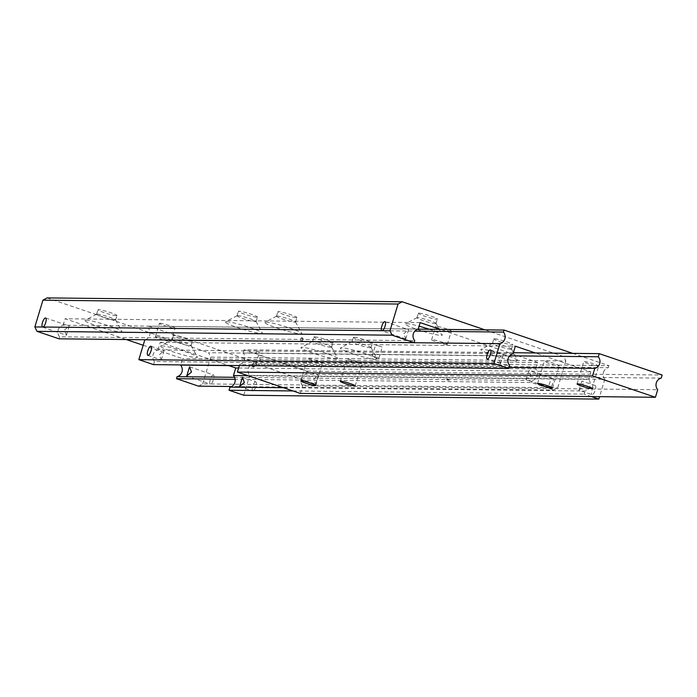 <?xml version="1.0" encoding="UTF-8"?>
<svg xmlns="http://www.w3.org/2000/svg" width="697" height="697" viewBox="0 0 697 697"><rect width="100%" height="100%" fill="white"/><g stroke="black" fill="none" stroke-linecap="round" stroke-linejoin="round"><path stroke-width="0.52" stroke-dasharray="3.48 2.61" d="M405.785 338.908L408.564 329.707L403.816 333.706L405.785 338.908M66.45 335.222L69.23 326.013L64.481 330.012L66.45 335.222M418.235 329.08L63.113 325.22A7.022 6.613 90.6 0 0 59.62 336.799L414.732 340.667M526.078 379.743L529.049 370.569L530.826 375.744L525.939 379.717L550.282 387.663A4.835 1.56 -71.3 0 0 552.948 382.88A4.835 1.56 -71.3 0 0 552.773 378.619A4.835 1.56 -71.3 0 0 552.616 378.593A4.835 1.56 -71.3 0 0 549.785 382.601A4.835 1.56 -71.3 0 0 549.471 387.654L549.558 387.732M228.834 365.611L535.697 368.948A7.022 6.613 -89.4 0 1 532.194 380.536L234.567 377.295M300.311 340.258L302.481 340.955L300.311 340.258M300.982 338.028L303.151 338.725L300.982 338.028M155.919 336.625A8.19 0.81 16.8 0 1 164.78 338.733A8.19 0.81 16.8 0 1 171.096 341.478A8.19 0.81 16.8 0 1 170.599 341.608A8.19 0.81 16.8 0 1 161.739 339.491A8.19 0.81 16.8 0 1 155.414 336.747A8.19 0.81 16.8 0 1 155.919 336.625M159.953 323.251A8.19 0.81 16.8 0 1 168.813 325.36A8.19 0.81 16.8 0 1 175.13 328.104A8.19 0.81 16.8 0 1 174.633 328.235A8.19 0.81 16.8 0 1 165.773 326.118A8.19 0.81 16.8 0 1 159.456 323.373A8.19 0.81 16.8 0 1 159.953 323.251M446.794 344.614A8.19 0.81 16.8 0 1 437.934 342.497A8.19 0.81 16.8 0 1 431.617 339.753A8.19 0.81 16.8 0 1 432.114 339.631A8.19 0.81 16.8 0 1 440.974 341.739A8.19 0.81 16.8 0 1 447.3 344.484A8.19 0.81 16.8 0 1 446.794 344.614M450.837 331.241A8.19 0.81 16.8 0 1 441.976 329.123A8.19 0.81 16.8 0 1 435.651 326.379A8.19 0.81 16.8 0 1 436.156 326.257A8.19 0.81 16.8 0 1 445.017 328.365A8.19 0.81 16.8 0 1 451.334 331.11A8.19 0.81 16.8 0 1 450.837 331.241M97.179 314.12A9.941 0.985 16.8 0 1 107.469 316.534A9.941 0.985 16.8 0 1 115.597 319.906A9.941 0.985 16.8 0 1 115.615 320.019A9.941 0.985 16.8 0 1 115.014 320.167A9.941 0.985 16.8 0 1 104.254 317.605A9.941 0.985 16.8 0 1 96.578 314.269A9.941 0.985 16.8 0 1 96.648 314.19A9.941 0.985 16.8 0 1 97.179 314.12M116.355 315.715A9.941 0.985 -163.2 0 0 116.965 315.558A9.941 0.985 -163.2 0 0 109.29 312.221A9.941 0.985 -163.2 0 0 98.53 309.66A9.941 0.985 -163.2 0 0 97.92 309.808A9.941 0.985 -163.2 0 0 105.596 313.145A9.941 0.985 -163.2 0 0 116.355 315.715M86.097 320.184A19.307 1.917 16.8 0 1 106.075 324.88A19.307 1.917 16.8 0 1 121.844 331.432A19.307 1.917 16.8 0 1 120.712 331.938A19.307 1.917 16.8 0 1 98.922 326.666A19.307 1.917 16.8 0 1 85.069 320.324A19.307 1.917 16.8 0 1 86.097 320.184M172.69 339.744A9.941 0.985 16.8 0 1 182.98 342.166A9.941 0.985 16.8 0 1 191.109 345.538A9.941 0.985 16.8 0 1 191.126 345.651A9.941 0.985 16.8 0 1 190.525 345.799A9.941 0.985 16.8 0 1 179.765 343.238A9.941 0.985 16.8 0 1 172.089 339.901A9.941 0.985 16.8 0 1 172.159 339.822A9.941 0.985 16.8 0 1 172.69 339.744M191.867 341.338A9.941 0.985 -163.2 0 0 192.477 341.19A9.941 0.985 -163.2 0 0 184.801 337.853A9.941 0.985 -163.2 0 0 174.041 335.292A9.941 0.985 -163.2 0 0 173.431 335.44A9.941 0.985 -163.2 0 0 181.107 338.777A9.941 0.985 -163.2 0 0 191.867 341.338M161.608 345.817A19.307 1.917 16.8 0 1 181.586 350.504A19.307 1.917 16.8 0 1 197.356 357.056A19.307 1.917 16.8 0 1 196.223 357.561A19.307 1.917 16.8 0 1 174.433 352.29A19.307 1.917 16.8 0 1 160.58 345.956A19.307 1.917 16.8 0 1 161.608 345.817M510.918 349.284A9.941 0.985 16.8 0 1 500.158 346.723A9.941 0.985 16.8 0 1 492.483 343.386A9.941 0.985 16.8 0 1 492.552 343.307A9.941 0.985 16.8 0 1 493.084 343.229A9.941 0.985 16.8 0 1 503.373 345.651A9.941 0.985 16.8 0 1 511.502 349.023A9.941 0.985 16.8 0 1 511.52 349.136A9.941 0.985 16.8 0 1 510.918 349.284M494.434 338.777A9.941 0.985 -163.2 0 0 493.824 338.925A9.941 0.985 -163.2 0 0 501.5 342.262A9.941 0.985 -163.2 0 0 512.26 344.823A9.941 0.985 -163.2 0 0 512.87 344.675A9.941 0.985 -163.2 0 0 505.194 341.338A9.941 0.985 -163.2 0 0 494.434 338.777M516.616 361.046A19.307 1.917 16.8 0 1 494.826 355.775A19.307 1.917 16.8 0 1 480.974 349.441A19.307 1.917 16.8 0 1 482.002 349.302A19.307 1.917 16.8 0 1 501.979 353.989A19.307 1.917 16.8 0 1 517.749 360.541A19.307 1.917 16.8 0 1 516.616 361.046M435.407 323.652A9.941 0.985 16.8 0 1 424.647 321.09A9.941 0.985 16.8 0 1 416.972 317.754A9.941 0.985 16.8 0 1 417.041 317.675A9.941 0.985 16.8 0 1 417.573 317.605A9.941 0.985 16.8 0 1 427.862 320.019A9.941 0.985 16.8 0 1 435.991 323.391A9.941 0.985 16.8 0 1 436.008 323.504A9.941 0.985 16.8 0 1 435.407 323.652M418.923 313.145A9.941 0.985 -163.2 0 0 418.313 313.293A9.941 0.985 -163.2 0 0 425.989 316.63A9.941 0.985 -163.2 0 0 436.749 319.2A9.941 0.985 -163.2 0 0 437.359 319.043A9.941 0.985 -163.2 0 0 429.683 315.706A9.941 0.985 -163.2 0 0 418.923 313.145M429.23 329.254A19.307 1.917 16.8 0 1 442.238 334.917A19.307 1.917 16.8 0 1 441.105 335.414A19.307 1.917 16.8 0 1 419.315 330.151A19.307 1.917 16.8 0 1 405.462 323.809A19.307 1.917 16.8 0 1 406.49 323.669A19.307 1.917 16.8 0 1 419.097 326.205M237.651 315.645A9.941 0.985 16.8 0 1 247.94 318.059A9.941 0.985 16.8 0 1 256.069 321.439A9.941 0.985 16.8 0 1 256.087 321.544A9.941 0.985 16.8 0 1 255.477 321.7A9.941 0.985 16.8 0 1 244.717 319.13A9.941 0.985 16.8 0 1 237.041 315.793A9.941 0.985 16.8 0 1 237.119 315.715A9.941 0.985 16.8 0 1 237.651 315.645M256.827 317.24A9.941 0.985 -163.2 0 0 257.428 317.091A9.941 0.985 -163.2 0 0 249.753 313.755A9.941 0.985 -163.2 0 0 238.993 311.184A9.941 0.985 -163.2 0 0 238.391 311.341A9.941 0.985 -163.2 0 0 246.067 314.678A9.941 0.985 -163.2 0 0 256.827 317.24M226.569 321.718A19.307 1.917 16.8 0 1 246.546 326.405A19.307 1.917 16.8 0 1 262.316 332.957A19.307 1.917 16.8 0 1 261.175 333.462A19.307 1.917 16.8 0 1 239.393 328.191A19.307 1.917 16.8 0 1 225.54 321.857A19.307 1.917 16.8 0 1 226.569 321.718M277.11 316.072A9.941 0.985 16.8 0 1 287.399 318.494A9.941 0.985 16.8 0 1 295.519 321.866A9.941 0.985 16.8 0 1 295.545 321.979A9.941 0.985 16.8 0 1 294.936 322.127A9.941 0.985 16.8 0 1 284.176 319.566A9.941 0.985 16.8 0 1 276.5 316.229A9.941 0.985 16.8 0 1 276.578 316.15A9.941 0.985 16.8 0 1 277.11 316.072M296.286 317.666A9.941 0.985 -163.2 0 0 296.887 317.518A9.941 0.985 -163.2 0 0 289.211 314.181A9.941 0.985 -163.2 0 0 278.452 311.62A9.941 0.985 -163.2 0 0 277.85 311.768A9.941 0.985 -163.2 0 0 285.526 315.105A9.941 0.985 -163.2 0 0 296.286 317.666M266.027 322.145A19.307 1.917 16.8 0 1 285.997 326.832A19.307 1.917 16.8 0 1 301.775 333.384A19.307 1.917 16.8 0 1 300.634 333.889A19.307 1.917 16.8 0 1 278.844 328.618A19.307 1.917 16.8 0 1 264.999 322.284A19.307 1.917 16.8 0 1 266.027 322.145M370.447 347.759A9.941 0.985 16.8 0 1 359.687 345.189A9.941 0.985 16.8 0 1 352.011 341.852A9.941 0.985 16.8 0 1 352.09 341.774A9.941 0.985 16.8 0 1 352.621 341.704A9.941 0.985 16.8 0 1 362.91 344.118A9.941 0.985 16.8 0 1 371.031 347.498A9.941 0.985 16.8 0 1 371.057 347.603A9.941 0.985 16.8 0 1 370.447 347.759M353.963 337.243A9.941 0.985 -163.2 0 0 353.362 337.4A9.941 0.985 -163.2 0 0 361.037 340.737A9.941 0.985 -163.2 0 0 371.797 343.299A9.941 0.985 -163.2 0 0 372.398 343.151A9.941 0.985 -163.2 0 0 364.723 339.814A9.941 0.985 -163.2 0 0 353.963 337.243M376.145 359.521A19.307 1.917 16.8 0 1 354.355 354.25A19.307 1.917 16.8 0 1 340.511 347.908A19.307 1.917 16.8 0 1 341.539 347.777A19.307 1.917 16.8 0 1 361.508 352.464A19.307 1.917 16.8 0 1 377.286 359.016A19.307 1.917 16.8 0 1 376.145 359.521M330.988 347.324A9.941 0.985 16.8 0 1 320.228 344.762A9.941 0.985 16.8 0 1 312.552 341.425A9.941 0.985 16.8 0 1 312.631 341.347A9.941 0.985 16.8 0 1 313.162 341.277A9.941 0.985 16.8 0 1 323.452 343.691A9.941 0.985 16.8 0 1 331.58 347.062A9.941 0.985 16.8 0 1 331.598 347.176A9.941 0.985 16.8 0 1 330.988 347.324M314.504 336.817A9.941 0.985 -163.2 0 0 313.903 336.965A9.941 0.985 -163.2 0 0 321.578 340.302A9.941 0.985 -163.2 0 0 332.338 342.872A9.941 0.985 -163.2 0 0 332.939 342.715A9.941 0.985 -163.2 0 0 325.264 339.378A9.941 0.985 -163.2 0 0 314.504 336.817M336.686 359.094A19.307 1.917 16.8 0 1 314.905 353.823A19.307 1.917 16.8 0 1 301.052 347.481A19.307 1.917 16.8 0 1 302.08 347.341A19.307 1.917 16.8 0 1 322.058 352.037A19.307 1.917 16.8 0 1 337.827 358.589A19.307 1.917 16.8 0 1 336.686 359.094M384.971 321.665L408.564 329.707M213.282 374.908A4.835 1.56 -71.3 0 0 210.45 378.915A4.835 1.56 -71.3 0 0 210.137 383.96L210.947 383.969A4.835 1.56 -71.3 0 0 213.613 379.185A4.835 1.56 -71.3 0 0 213.448 374.934A4.835 1.56 -71.3 0 0 213.282 374.908M45.636 317.98L69.23 326.013M198.497 386.155L202.653 383.881L210.137 383.96M202.653 383.881L210.729 357.134L208.595 352.717L563.707 356.585L565.842 360.994L210.729 357.134M565.842 360.994L557.766 387.741L553.61 390.015L231.578 386.513M550.282 387.663L557.766 387.741M210.947 383.969L549.471 387.654M47.082 297.907L208.595 352.717M143.173 345.259L182.527 358.615L180.628 364.914M63.113 325.22L65.065 318.756L126.331 339.544M59.01 338.812L59.62 336.799M553.61 390.015L531.584 382.54L235.124 379.316M535.697 368.948L537.648 362.484L440.086 329.367M531.584 382.54L532.194 380.536M563.707 356.585L484.973 329.855M537.648 362.484L182.527 358.615M420.186 322.615L65.065 318.756M500.629 363.607L503.408 354.398L498.66 358.397L500.629 363.607M161.295 359.913L164.074 350.704L159.325 354.703L161.295 359.913M513.07 353.78L157.958 349.911A7.022 6.613 90.6 0 0 154.464 361.499L509.577 365.359M578.972 390.198L581.943 381.024L583.72 386.199L578.832 390.181L592.075 394.668A4.835 1.56 -71.3 0 0 592.241 394.702A4.835 1.56 -71.3 0 0 595.186 390.355A4.835 1.56 -71.3 0 0 595.177 385.519A4.835 1.56 -71.3 0 0 595.02 385.493A4.835 1.56 -71.3 0 0 592.075 389.832A4.835 1.56 -71.3 0 0 592.075 394.668M248.071 375.7L588.582 379.403A7.022 6.613 -89.4 0 1 585.088 390.991L283.444 387.706M145.02 339.753A7.022 6.613 90.6 0 0 148.322 328.217L414.837 331.11M603.419 372.398A7.022 6.613 -89.4 0 1 608.315 367.676L253.203 363.808A7.022 6.613 90.6 0 0 249.7 375.395L604.822 379.255A7.022 6.613 -89.4 0 1 603.419 372.398M372.416 356.01L378.924 358.092L372.416 356.01M382.069 347.001L375.561 344.919L382.069 347.001M490.305 349.92L503.408 354.398M255.686 381.799A4.835 1.56 -71.3 0 0 252.741 386.147A4.835 1.56 -71.3 0 0 252.741 390.982A4.835 1.56 -71.3 0 0 252.906 391.008A4.835 1.56 -71.3 0 0 255.851 386.661A4.835 1.56 -71.3 0 0 255.851 381.825A4.835 1.56 -71.3 0 0 255.686 381.799M150.97 346.235L164.074 350.704M253.203 363.808L253.804 361.804L148.931 326.205L148.322 328.217M572.673 353.362L608.925 365.664L253.804 361.804M608.925 365.664L608.315 367.676M588.582 379.403L590.873 371.823L535.27 352.952M591.465 396.602L584.147 394.11L585.088 390.991M604.822 379.255L599.551 396.689M238.609 367.99L590.873 371.823M292.984 390.947L584.147 394.11M243.715 395.234L249.7 375.395M157.958 349.911L160.249 342.332L228.32 365.437M153.514 364.618L154.464 361.499M160.249 342.332L515.362 346.191M148.931 326.205L418.034 329.132M315.654 384.143L318.346 375.23L313.824 379.124L315.654 384.143M661.209 378.131L306.088 374.263A7.022 6.613 90.6 0 0 302.594 385.85L657.707 389.71M255.816 363.834L258.692 354.956L260.347 359.94L255.686 363.817L315.48 384.117M508.958 367.424L255.721 364.67A8.19 2.64 108.7 0 1 254.867 365.725M252.236 365.698A8.19 2.64 108.7 0 1 252.018 364.627L255.721 364.67M252.018 364.627L239.672 364.487A7.022 6.613 90.6 0 0 243.166 352.909L255.52 353.048A8.19 2.64 108.7 0 1 257.977 351.053A8.19 2.64 108.7 0 1 258.256 351.096A8.19 2.64 108.7 0 1 259.223 353.083L255.633 353.248A8.19 2.64 108.7 0 1 258.186 351.122A8.19 2.64 108.7 0 1 258.465 351.175A8.19 2.64 108.7 0 1 259.441 353.292M322.005 363.259A7.78 0.775 -163.2 0 0 322.476 363.137A7.78 0.775 -163.2 0 0 316.473 360.532A7.78 0.775 -163.2 0 0 308.057 358.528A7.78 0.775 -163.2 0 0 307.577 358.641A7.78 0.775 -163.2 0 0 313.589 361.255A7.78 0.775 -163.2 0 0 322.005 363.259M361.464 363.686A7.78 0.775 -163.2 0 0 361.935 363.573A7.78 0.775 -163.2 0 0 355.932 360.959A7.78 0.775 -163.2 0 0 347.515 358.955A7.78 0.775 -163.2 0 0 347.036 359.077A7.78 0.775 -163.2 0 0 353.039 361.682A7.78 0.775 -163.2 0 0 361.464 363.686M598.2 366.265A7.78 0.775 -163.2 0 0 598.679 366.143A7.78 0.775 -163.2 0 0 592.677 363.538A7.78 0.775 -163.2 0 0 584.252 361.525A7.78 0.775 -163.2 0 0 583.781 361.647A7.78 0.775 -163.2 0 0 589.784 364.261A7.78 0.775 -163.2 0 0 598.2 366.265M558.75 365.838A7.78 0.775 -163.2 0 0 559.221 365.716A7.78 0.775 -163.2 0 0 553.218 363.111A7.78 0.775 -163.2 0 0 544.801 361.098A7.78 0.775 -163.2 0 0 544.322 361.22A7.78 0.775 -163.2 0 0 550.325 363.825A7.78 0.775 -163.2 0 0 558.75 365.838M258.692 354.956L318.346 375.23M256.026 364.601A8.19 2.64 108.7 0 1 253.473 366.727A8.19 2.64 108.7 0 1 253.203 366.683A8.19 2.64 108.7 0 1 253.098 366.639M252.419 365.698A8.19 2.64 108.7 0 1 252.218 364.566M239.672 364.487L239.35 365.559M259.223 353.083L509.681 355.81M513.393 352.717L244.107 349.781L243.166 352.909M306.088 374.263L307.037 371.144L244.107 349.781M300.302 393.43L302.594 385.85M307.037 371.144L662.15 375.003M448.136 380.231L446.629 379.891L448.136 380.231M448.476 379.116L446.96 378.776L448.476 379.116M302.481 340.955L303.151 338.725M303.143 338.707L302.228 337.714L300.93 338.036L300.233 340.275M171.096 341.478L175.13 328.104M431.617 339.753L435.651 326.379M552.773 378.619L529.049 370.569M115.615 320.019L116.965 315.558M115.597 319.906L121.844 331.432M191.126 345.651L192.477 341.19M191.109 345.538L197.356 357.056M492.483 343.386L493.824 338.925M492.552 343.307L480.974 349.441M416.972 317.754L418.313 313.293M417.041 317.675L405.462 323.809M256.087 321.544L257.428 317.091M256.069 321.439L262.316 332.957M295.545 321.979L296.887 317.518M295.519 321.866L301.775 333.384M352.011 341.852L353.362 337.4M352.09 341.774L340.511 347.908M312.552 341.425L313.903 336.965M312.631 341.347L301.052 347.481M186.604 376.031L210.224 384.047M42.648 327.172L66.267 335.187M189.715 366.875L213.448 374.934M405.593 338.873L381.982 330.857M331.58 347.062L337.827 358.589M331.598 347.176L332.939 342.715M371.031 347.498L377.286 359.016M371.057 347.603L372.398 343.151M276.578 316.15L264.999 322.284M276.5 316.229L277.85 311.768M237.119 315.715L225.54 321.857M237.041 315.793L238.391 311.341M435.991 323.391L442.238 334.917M436.008 323.504L437.359 319.043M511.502 349.023L517.749 360.541M511.52 349.136L512.87 344.675M172.159 339.822L160.58 345.956M172.089 339.901L173.431 335.44M96.648 314.19L85.069 320.324M96.578 314.269L97.92 309.808M447.3 344.484L451.334 331.11M155.414 336.747L159.456 323.373M378.924 358.092L382.287 346.949M595.177 385.519L581.943 381.024M239.498 386.486L252.741 390.982M147.869 355.383L161.103 359.879M242.608 377.338L255.851 381.825M500.437 363.573L487.194 359.077M372.198 356.062L375.561 344.919M315.75 385.432L322.476 363.137M355.209 385.859L361.935 363.573M591.945 388.438L598.679 366.143M552.494 388.002L559.221 365.716M537.596 383.507L544.322 361.22M577.055 383.934L583.781 361.647M340.31 381.364L347.036 359.077M300.851 380.937L307.577 358.641M446.629 379.891L446.96 378.776M448.868 380.562L449.199 379.447"/><path stroke-width="1.05" d="M42.334 327.006A4.835 1.56 108.7 0 1 42.648 321.962A4.835 1.56 108.7 0 1 45.479 317.954A4.835 1.56 108.7 0 1 45.636 317.98A4.835 1.56 108.7 0 1 45.81 322.232A4.835 1.56 108.7 0 1 43.144 327.015L34.85 326.928L36.985 331.336L392.106 335.196L414.123 342.671L414.732 340.667A7.022 6.613 -89.4 0 1 418.235 329.08L420.186 322.615L440.086 329.367M186.752 376.049L189.532 366.84L191.492 372.05L186.604 376.031M234.567 377.295L177.082 376.668A7.022 6.613 90.6 0 0 180.575 365.089L228.834 365.611M381.668 330.7A4.835 1.56 108.7 0 1 381.982 325.647A4.835 1.56 108.7 0 1 384.814 321.639A4.835 1.56 108.7 0 1 384.971 321.665A4.835 1.56 108.7 0 1 385.145 325.926A4.835 1.56 108.7 0 1 382.479 330.709L43.144 327.015M392.106 335.196L389.963 330.787L382.479 330.709M47.082 297.907L42.926 300.18L398.039 304.04L402.195 301.766L47.082 297.907M389.963 330.787L398.039 304.04M42.926 300.18L34.85 326.928M177.082 376.668L176.472 378.68L198.497 386.155L231.578 386.513M126.331 339.544L143.173 345.259M36.985 331.336L59.01 338.812L414.123 342.671M235.124 379.316L176.472 378.68M484.973 329.855L402.195 301.766M419.097 326.205A19.307 1.917 16.8 0 1 429.23 329.254M414.837 331.11L503.434 332.077A7.022 6.613 -89.4 0 1 499.941 343.656L144.828 339.796L138.834 359.635L153.514 364.618L508.636 368.486L509.577 365.359A7.022 6.613 -89.4 0 1 513.07 353.78L515.362 346.191L535.27 352.952M239.637 386.504L242.417 377.304L244.386 382.505L239.498 386.486M283.444 387.706L229.975 387.123A7.022 6.613 90.6 0 0 233.469 375.544L248.071 375.7M490.139 349.894A4.835 1.56 108.7 0 1 490.305 349.92A4.835 1.56 108.7 0 1 490.305 354.756A4.835 1.56 108.7 0 1 487.36 359.103A4.835 1.56 108.7 0 1 487.194 359.077A4.835 1.56 108.7 0 1 487.194 354.242A4.835 1.56 108.7 0 1 490.139 349.894M148.025 355.409A4.835 1.56 108.7 0 1 147.869 355.383A4.835 1.56 108.7 0 1 147.86 350.547A4.835 1.56 108.7 0 1 150.805 346.209A4.835 1.56 108.7 0 1 150.97 346.235A4.835 1.56 108.7 0 1 150.97 351.07A4.835 1.56 108.7 0 1 148.025 355.409M503.434 332.077L504.044 330.064L572.673 353.362M508.636 368.486L493.946 363.503L499.941 343.656M599.551 396.689L598.828 399.093L591.465 396.602M138.834 359.635L493.946 363.503M228.32 365.437L235.76 367.964L238.609 367.99M235.76 367.964L233.469 375.544M229.975 387.123L229.025 390.25L292.984 390.947M229.025 390.25L243.715 395.234L598.828 399.093M418.034 329.132L504.044 330.064M239.35 365.559L237.381 372.076L300.302 393.43L655.424 397.29L657.707 389.71A7.022 6.613 -89.4 0 1 661.209 378.131L662.15 375.003L599.22 353.649L513.393 352.717M509.681 355.81L598.279 356.768A7.022 6.613 -89.4 0 1 594.785 368.356L508.958 367.424M301.322 380.815A7.78 0.775 16.8 0 1 309.738 382.819A7.78 0.775 16.8 0 1 315.75 385.432A7.78 0.775 16.8 0 1 315.271 385.546A7.78 0.775 16.8 0 1 306.854 383.542A7.78 0.775 16.8 0 1 300.851 380.937A7.78 0.775 16.8 0 1 301.322 380.815M340.781 381.242A7.78 0.775 16.8 0 1 349.197 383.254A7.78 0.775 16.8 0 1 355.209 385.859A7.78 0.775 16.8 0 1 354.729 385.981A7.78 0.775 16.8 0 1 346.313 383.969A7.78 0.775 16.8 0 1 340.31 381.364A7.78 0.775 16.8 0 1 340.781 381.242M577.525 383.82A7.78 0.775 16.8 0 1 585.942 385.824A7.78 0.775 16.8 0 1 591.945 388.438A7.78 0.775 16.8 0 1 591.474 388.551A7.78 0.775 16.8 0 1 583.058 386.547A7.78 0.775 16.8 0 1 577.055 383.934A7.78 0.775 16.8 0 1 577.525 383.82M538.067 383.394A7.78 0.775 16.8 0 1 546.483 385.397A7.78 0.775 16.8 0 1 552.494 388.002A7.78 0.775 16.8 0 1 552.015 388.124A7.78 0.775 16.8 0 1 543.599 386.121A7.78 0.775 16.8 0 1 537.596 383.507A7.78 0.775 16.8 0 1 538.067 383.394M254.867 365.725A8.19 2.64 108.7 0 1 253.264 366.657A8.19 2.64 108.7 0 1 252.985 366.613A8.19 2.64 108.7 0 1 252.236 365.698M253.098 366.639A8.19 2.64 108.7 0 1 252.419 365.698M655.424 397.29L592.494 375.936L237.381 372.076M592.494 375.936L594.785 368.356M598.279 356.768L599.22 353.649"/></g></svg>
